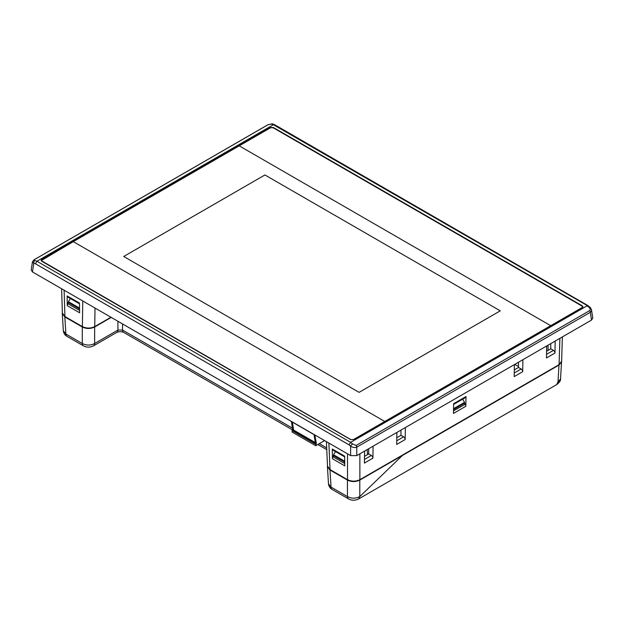 <?xml version="1.0" encoding="UTF-8"?>
<svg xmlns="http://www.w3.org/2000/svg" width="624" height="624" viewBox="0 0 624 624"><rect width="100%" height="100%" fill="white"/><g stroke="black" fill="none" stroke-linecap="round" stroke-linejoin="round"><path stroke-width="0.94" d="M41.418 260.489L73.289 241.636L384.79 421.481L353.465 439.569L350.836 439.569L41.48 260.754M384.79 421.481L73.289 241.636L270.535 127.764L273.164 127.764L582.036 306.088L582.582 306.844L582.036 307.601L550.711 325.689L239.21 145.844L550.711 325.689L384.79 421.481M264.927 174.962L123.724 256.487L359.073 392.363L500.276 310.838L359.073 392.363L123.724 256.487L264.927 174.962L500.276 310.838L264.927 174.962M324.597 440.591L315.728 445.715L292.04 432.034L292.656 429.538L291.447 421.723M315.728 445.715L316.345 443.212L292.656 429.538M314.075 434.788L315.299 442.572L293.615 430.053L292.367 422.12M293.608 429.998L292.297 422.081M313.716 434.312L314.8 434.936M313.771 434.343L314.8 435.061M291.112 421.262L291.985 421.762M315.315 442.619L314.106 434.803M316.345 443.212L314.886 435.256M327.444 466.721L328.474 483.818L331.024 487.102A5.46 3.151 120 0 0 332.155 489.45L348.574 498.927A5.46 3.151 -60 0 1 347.443 496.587C351.562 498.662 355.68 498.662 359.791 496.587L402.363 455.504L559.01 365.063L561.538 361.904M327.483 465.871L327.436 466.619L329.987 470.005L347.443 480.082C351.562 482.032 355.68 482.032 359.791 480.082L402.363 455.504M557.723 382.309L556.717 384.579M359.791 480.082L359.791 496.587L358.667 498.927L556.85 384.509C559.603 382.34 560.828 380.445 560.524 378.838M517.928 362.575L518.466 362.879M62.345 312.725L62.283 313.537L64.841 316.922L82.298 326.999C86.408 328.949 90.527 328.949 94.645 326.999L111.244 317.413M559.01 365.063L557.981 382.161L560.524 378.877L561.553 361.819M548.044 350.399L548.044 345.189M453.703 410.888L453.508 408.697L464.537 402.332L464.794 404.485L453.531 410.787M464.537 402.332L462.665 399.173M518.497 366.53L514.792 364.385M333.349 455.551L333.583 454.795L344.612 461.159L344.417 463.359L333.333 456.955L333.349 455.551L344.393 461.932M335.486 451.581L333.583 454.795M62.291 313.638L63.328 330.736L65.871 334.019A5.46 3.151 120 0 0 67.002 336.367L83.421 345.844A5.46 3.151 -60 0 1 82.298 343.496C86.408 345.579 90.527 345.579 94.645 343.496L117.92 330.057L122.546 330.057A5.46 3.151 120 0 0 123.677 332.405L292.445 429.842M94.645 326.999L94.645 343.496A5.46 3.151 60 0 1 93.514 345.844L116.789 332.405C119.145 331.453 121.438 331.453 123.677 332.405M117.92 321.266L117.92 330.057A5.46 3.151 60 0 1 116.789 332.405M68.203 302.468L68.18 303.872L79.264 310.268L79.24 308.849L68.203 302.468L68.437 301.712L79.459 308.077L79.24 308.849M70.34 298.49L68.437 301.712M67.267 305.651L79.622 312.78L79.474 303.061L67.119 295.932L67.267 305.651A2.184 1.264 -60 0 1 68.188 303.467M79.49 303.779L67.571 296.899A2.184 1.264 -60 0 1 67.119 295.932M453.492 413.4L453.64 403.681L465.988 396.544L465.839 406.271L453.492 413.4M464.779 403.931A2.184 1.264 60 0 1 465.839 406.271M465.988 396.544A2.184 1.264 60 0 1 465.543 397.519L453.625 404.391M95.02 308.045L94.731 326.609L110.947 317.242M94.731 326.609C90.613 328.552 86.494 328.552 82.376 326.609L64.912 316.524L62.361 313.045M561.639 361.195L559.088 364.673L359.869 479.684C355.75 481.634 351.64 481.634 347.521 479.684L330.057 469.607L327.499 466.167M344.643 456.152L344.791 465.871L332.436 458.741L332.288 449.023L344.643 456.152M514.387 364.619L514.207 376.592L522.701 371.693L522.881 359.713M364.595 451.097L364.408 463.078L372.902 458.172L373.09 446.199M396.872 432.471L396.685 444.444L405.179 439.538L405.366 427.565M546.663 345.985L546.484 357.958L554.978 353.059L555.157 341.078M546.585 351.242L550.774 348.816L550.735 343.629M514.309 369.876L518.505 367.45L518.466 362.263M396.786 437.72L400.982 435.302L400.943 430.115M364.517 456.355L368.706 453.937L368.667 448.75M591.427 309.387L592.784 318.092L591.521 320.081L590.343 312.289A2.184 1.264 -120 0 0 589.688 310.604C590.452 309.59 590.273 308.529 589.15 307.437L587.067 305.83L350.61 442.346L352.638 443.984L356.117 445.458L589.688 310.604M591.529 309.816L591.419 311.002L590.343 312.289L356.772 447.143L356.772 455.614L591.521 320.081M356.772 455.614L350.618 455.614L350.618 446.129A2.184 0.835 -44.9 0 1 352.638 443.984M34.85 260.512L36.933 261.245L273.39 124.73L271.362 123.965L267.883 124.816L34.312 259.662C33.548 260.13 33.727 260.411 34.85 260.512A2.184 1.56 100 0 0 33.797 263.219L32.479 271.939L350.618 455.614M32.479 271.939L31.216 269.942L32.448 261.807L32.854 262.665L35.435 263.78L36.933 261.245L350.61 442.346L349.034 444.842L35.435 263.78M589.15 307.437A2.184 0.772 132.4 0 1 590.132 307.234L273.39 124.73L274.466 124.613L588.136 305.705M350.61 439.577L41.73 261.245L41.09 260.38L41.73 259.467L270.301 127.499L273.39 127.499L582.27 305.822L582.91 306.743L582.27 307.609L353.699 439.577L350.61 439.577M356.117 445.458A2.184 1.264 -120 0 1 356.772 447.143C354.682 447.853 352.63 447.517 350.618 446.129L349.034 444.842M271.362 123.965A2.184 1.622 -77.6 0 1 272.314 123.802L267.673 124.894A2.184 1.264 -120 0 0 267.501 125.034M267.883 124.816A2.184 1.264 -120 0 0 267.673 124.894L34.102 259.748L32.456 261.776M367.474 454.646L367.208 449.592M364.471 459.451L371.358 455.465L368.706 453.937M371.358 455.465A2.184 1.264 60 0 1 372.902 458.172M344.651 456.869L332.74 449.99A2.184 1.264 -60 0 1 332.288 449.023M332.436 458.741A2.184 1.264 -60 0 1 333.333 456.565M396.739 440.817L403.634 436.831L400.982 435.302M403.634 436.831A2.184 1.264 60 0 1 405.179 439.538M514.262 372.965L521.157 368.987L518.505 367.45M521.157 368.987A2.184 1.264 60 0 1 522.701 371.693M546.538 354.331L553.433 350.353L550.774 348.816M553.433 350.353A2.184 1.264 60 0 1 554.978 353.059M315.728 444.288L292.04 430.607M315.845 443.929L292.157 430.256M453.726 409.461L464.771 403.088M329.987 470.005L331.024 487.102L347.443 496.587L347.443 480.082M292.438 428.142L122.546 330.057L122.546 323.942M319.293 443.648L326.68 447.915M64.841 316.922L65.871 334.019L82.298 343.496L82.298 326.999M328.864 443.056L330.057 469.607M347.521 479.684L347.521 453.827M64.116 290.207L64.912 316.524M82.376 326.609L82.774 300.979M359.869 453.827L359.869 479.684M559.088 364.673L559.884 338.356M273.39 127.499L273.39 127.897M582.254 306.244L582.27 305.822M41.73 259.467L41.746 259.88M270.301 127.897L270.301 127.499M292.126 421.98L313.771 434.476M291.197 421.582L292.071 422.081M332.147 489.45C330.112 488.381 328.887 486.486 328.474 483.779M358.667 498.927C355.095 500.627 351.733 500.627 348.574 498.927M317.827 444.499L326.758 449.654M67.002 336.359C64.958 335.291 63.734 333.403 63.32 330.697M93.514 345.844C89.942 347.545 86.58 347.545 83.421 345.844M274.466 124.613L272.314 123.802M590.14 307.242L591.513 309.777M62.361 313.1L61.628 288.772M561.639 361.241L562.372 336.913M326.399 441.636L327.506 466.245"/></g></svg>
